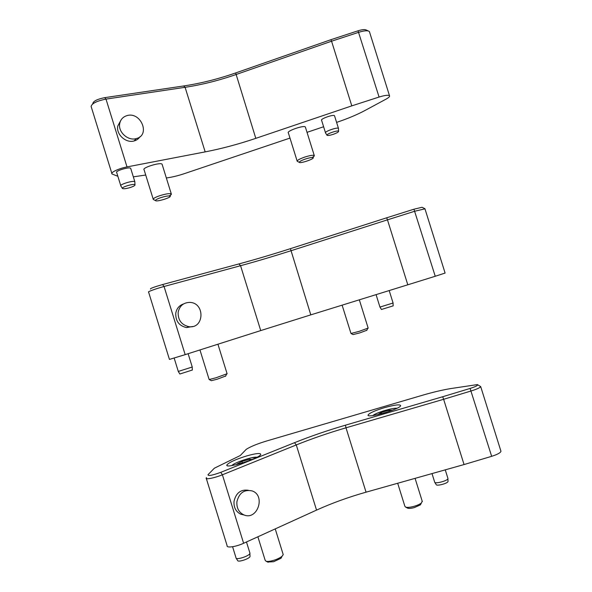 <?xml version="1.0" encoding="UTF-8"?>
<svg xmlns="http://www.w3.org/2000/svg" width="592" height="592" viewBox="0 0 592 592"><rect width="100%" height="100%" fill="white"/><g stroke="black" fill="none" stroke-linecap="round" stroke-linejoin="round"><path stroke-width="0.89" d="M120.761 185.644L116.713 172.575C114.648 171.051 129.359 166.574 130.691 168.32L130.802 168.683M134.858 182.247L134.835 181.722C133.548 180.131 118.859 184.608 120.864 185.984L122.381 188.382M130.743 187.353C126.525 188.663 123.772 189.055 122.47 188.53C120.709 187.324 133.799 183.335 134.954 184.726C135.309 185.355 133.903 186.228 130.743 187.353M338.483 128.775L338.461 128.353C337.418 126.925 323.846 131.75 325.541 132.941L326.984 135.198M325.467 132.682L321.611 120.346C319.865 119.029 333.437 114.152 334.51 115.721L334.598 115.995M333.237 134.332C329.922 135.383 327.857 135.709 327.05 135.302C325.556 134.258 337.655 129.966 338.587 131.217C338.765 131.949 336.981 132.993 333.237 134.332M169.097 195.915C170.97 194.975 171.702 194.294 171.28 193.865L171.236 193.836C169.438 193.266 165.597 193.895 159.707 195.73C155.067 197.365 152.921 198.594 153.261 199.43L153.617 199.622M162.208 164.62L162.067 164.176C160.432 161.971 141.495 167.869 144.093 169.778L153.187 199.097M160.75 197.654C165.501 196.174 168.602 195.656 170.059 196.1C172.272 197.254 156.606 202.131 155.533 200.629C155.267 199.955 157.006 198.964 160.75 197.654M312.021 157.509C313.871 156.547 314.611 155.859 314.248 155.459L314.211 155.43C312.909 154.956 309.771 155.496 304.813 157.065C299.559 158.93 297.021 160.328 297.191 161.268L297.532 161.438M305.465 127.332L305.346 126.969C303.933 124.919 286.047 131.18 288.363 132.904L297.125 160.987M305.509 158.989C309.512 157.724 312.043 157.28 313.094 157.657C315.048 158.7 300.233 163.769 299.345 162.363C299.212 161.609 301.269 160.484 305.509 158.989M119.717 123.543C120.516 119.68 122.759 117.098 126.451 115.795C140.556 110.711 151.027 135.176 136.234 138.58C128.042 141.177 117.867 131.994 119.717 123.543M140.001 136.678C138.639 138.802 136.693 140.215 134.169 140.926C126.037 143.516 115.936 134.414 117.771 126.029L120.79 120.442M91.101 106.671C91.538 103.57 96.503 101.047 105.998 99.101L185.096 87.313C201.835 84.767 218.774 80.519 235.927 74.57L331.564 41.211L330.958 39.679L235.668 72.942C218.122 79.039 200.777 83.383 183.631 85.973L104.666 97.658C97.088 99.204 93.122 101.225 92.766 103.726M368.283 30.954L366.344 30.074C364.983 29.267 362.208 29.511 358.034 30.799L379.08 97.044L351.796 105.864L331.564 41.211L358.789 32.279C364.021 30.666 367.491 30.362 369.179 31.361L369.593 32.212M358.034 30.799L330.958 39.679M289.976 138.084L184.267 173.678C177.829 175.817 171.858 177.245 166.345 177.97M307.026 132.342L323.609 126.755M336.596 122.381L337.595 122.048C348.052 118.504 357.22 114.633 365.101 110.43L385.925 99.204C388.826 97.606 390.017 96.437 389.492 95.689C388.204 94.861 384.733 95.312 379.08 97.044M351.796 105.864L255.803 138.35L235.668 72.942M183.631 85.973L185.096 87.313L205.172 151.885C221.711 148.673 238.591 144.159 255.803 138.35M205.172 151.885L127.014 166.922L105.998 99.101L104.666 97.658M117.867 176.29L112.029 173.974C110.112 172.568 118.888 168.409 127.014 166.922M133.326 176.845L145.721 175.032M192.252 367.01L178.251 371.45M178.273 371.473L179.872 374.003L192.326 370.03M393.081 303.015L379.938 307.078L376.075 294.631M379.946 307.1L381.463 309.483L393.162 305.857M227.084 373.722L216.154 377.726L209.146 379.539L199.948 349.939M211.329 380.671L217.072 379.257L225.67 376.016M368.15 328.079L359.211 331.335L350.982 333.481L342.117 305.154M353.061 334.576L359.795 332.896L366.833 330.255M178.17 312.162C179.65 305.761 183.564 302.505 189.899 302.408C205.195 302.83 204.358 328.878 189.026 326.695C181.507 324.964 177.889 320.117 178.17 312.162M192.659 326.495L186.539 327.591C179.073 325.874 175.484 321.071 175.765 313.175C176.66 308.491 179.258 305.405 183.572 303.925M238.953 263.921L240.559 265.712L260.732 330.58L185.17 354.645L169.438 359.411L148.599 292.085C147.053 291.908 156.118 288.622 164.058 286.491L240.559 265.712C256.75 261.301 273.511 256.321 290.835 250.786L387.464 219.839L386.702 217.797L290.428 248.662C272.697 254.338 255.544 259.422 238.953 263.921L162.571 284.552C153.987 287.031 149.954 288.533 150.472 289.066M424.812 208.673L422.059 207.274L413.941 209.205L435.246 276.264L407.799 284.796L387.464 219.839L414.859 211.203L424.967 208.835M413.941 209.205L386.702 217.797M435.246 276.264L445.103 273.06M407.799 284.796L310.8 314.863L290.428 248.662M260.732 330.58L310.8 314.863M249.839 552.839L249.883 553.55C248.995 556.125 236.275 560.202 236.008 557.997M236.149 558.219L237.629 560.528C237.88 562.518 249.217 558.885 250.016 556.561L249.987 555.94M447.863 478.21L447.907 478.758C447.197 480.963 434.92 484.108 434.646 482.162M434.75 482.325L436.178 484.589C436.445 486.343 447.389 483.546 448.018 481.555L448.003 481.081M283.035 554.038L283.213 554.615L282.051 556.265C279.92 557.975 276.856 559.418 272.86 560.58C269.767 561.401 267.503 561.623 266.06 561.246L265.149 560.247L257.883 536.789M267.702 562.03L273.659 561.719L281.074 558.226L281.94 556.495M237.866 464.276L236.867 464.098L241.965 461.442L249.602 459.214L251.933 459.562M249.957 460.361L249.602 459.214M242.439 462.974L241.965 461.442M422.2 501.165L421.371 503.008C419.721 504.288 417.212 505.413 413.852 506.382C410.108 507.374 407.377 507.625 405.668 507.137L404.861 506.249L397.691 483.257M407.311 507.98L407.71 508.188C409.102 508.587 411.307 508.38 414.326 507.588L420.394 504.858L421.134 503.452M377.851 414.622L381.337 412.446L388.803 410.256L392.422 410.219M389.166 411.403L388.803 410.256M381.722 413.667L381.337 412.446M236.911 501.705C239.161 492.862 244.23 489.258 252.103 490.909C266.067 495.445 257.335 521.049 243.763 514.833C238.768 512.317 236.482 507.936 236.911 501.705M244.259 515.025L240.84 514.256C235.875 511.762 233.611 507.418 234.04 501.232C236.075 492.87 240.855 489.214 248.381 490.28M442.705 396.736L345.432 425.182C327.524 430.428 310.556 436.267 294.527 442.683L220.749 472.349C212.18 475.428 207.933 476.212 208.021 474.688L214.378 468.183L240.256 455.537L246.279 449.298C250.542 446.583 257.387 443.793 266.814 440.936L422.977 395.108C433.115 392.148 442.342 389.973 450.675 388.581L477.374 384.593C478.366 385.266 475.938 386.554 470.1 388.441L442.705 396.736L443.63 399.297L471.18 390.957C476.841 389.173 480.016 387.723 480.697 386.606L477.677 384.756M345.432 425.182L345.994 427.801L443.63 399.297L464.054 464.557L366.056 492.174L345.994 427.801C328.501 432.93 311.925 438.635 296.281 444.932L316.542 510.104C331.986 503.119 348.496 497.147 366.056 492.174M206.786 478.706L206.467 477.67L206.186 478.092C205.239 479.853 214.755 477.936 222.4 474.791L296.281 444.932L294.527 442.683M470.1 388.441L491.663 456.321C497.324 454.53 500.432 452.85 500.973 451.296L500.817 450.786M491.663 456.321L464.054 464.557M246.894 455.87C255.936 453.346 260.554 452.858 260.746 454.397C260.243 458.23 224.42 469.389 226.914 464.935C229.089 462.359 235.749 459.333 246.894 455.87M384.467 407.659C394.679 404.832 400.074 404.166 400.666 405.661C400.34 409.139 365.893 418.914 368.113 414.933C369.586 412.979 375.032 410.552 384.467 407.659M316.542 510.104L243.615 543.271L222.4 474.791L220.749 472.349M206.186 478.092L227.128 545.735C226.403 548.207 236.082 546.793 243.615 543.271M162.571 284.552L164.058 286.491L185.17 354.645M231.901 465.556L231.909 465.541C233.936 462.685 253.746 456.136 256.884 457.276M372.982 415.525C375.21 412.942 393.458 407.437 396.795 408.354M134.954 184.726L134.835 181.722L130.691 168.32M334.51 115.721L338.461 128.353L338.587 131.217M162.067 164.176L171.28 193.865M170.059 196.1L171.236 193.836M155.533 200.629L153.261 199.43M305.346 126.969L314.248 155.459M313.094 157.657L314.211 155.43M299.345 162.363L297.191 161.268M134.169 140.926L136.234 138.58M369.401 31.583L389.492 95.689M91.286 106.967L111.836 173.36M192.267 367.055L188.13 353.705M178.288 371.421L174.159 358.079M192.326 370.104L192.208 367.092M389.188 290.568L393.095 303.052M393.169 305.916L393.044 303.074M217.93 344.211L227.121 373.826M225.522 376.32L226.618 374.1M211.411 380.715L209.146 379.539M359.329 299.818L368.18 328.168M366.7 330.514L367.765 328.397M353.135 334.621L350.982 333.481M186.539 327.591L189.026 326.695M424.915 208.687L445.11 273.09M249.972 553.276L246.472 541.976M235.993 557.753L232.582 546.734M250.016 556.561L249.883 553.55M432.005 473.585L434.624 481.969M445.251 469.856L447.966 478.536M448.018 481.555L447.907 478.758M275.236 528.893L283.213 554.615M281.074 558.226L282.051 556.265M268.169 562.252L266.06 561.246M257.15 457.135L251.141 457.868M415.081 478.358L422.348 501.639M420.394 504.858L421.371 503.008M407.71 508.188L405.668 507.137M397.01 408.243C394.768 408.021 390.195 408.924 383.29 410.959C377.141 413.112 373.685 414.629 372.938 415.532M240.84 514.256L243.763 514.833M480.697 386.606L500.973 451.296M226.914 464.935L227.106 465.541M368.113 414.933L368.268 415.436"/></g></svg>

